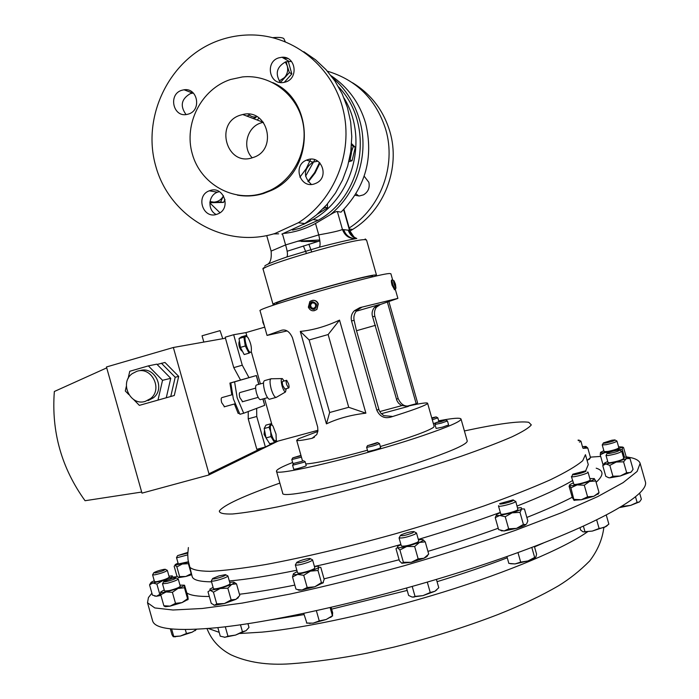 <?xml version="1.0" encoding="UTF-8"?>
<svg xmlns="http://www.w3.org/2000/svg" width="699" height="699" viewBox="0 0 699 699"><rect width="100%" height="100%" fill="white"/><g stroke="black" fill="none" stroke-linecap="round" stroke-linejoin="round"><path stroke-width="1.05" d="M285.594 82.001C298.936 78.297 295.668 55.937 281.977 57.248L278.761 57.851C264.904 61.809 269.281 85.016 283.41 82.499L285.594 82.001M291.466 61.425L285.673 61.835C276.638 66.921 274.882 73.814 280.413 82.508M314.445 183.898L316.49 183.051C329.692 176.856 321.243 154.715 307.604 159.722L306.52 160.123C292.365 165.436 300.212 188.992 314.445 183.898M317.853 161.207L312.907 162.133C303.523 169.044 303.008 176.48 311.378 184.431M216.786 214.322L218.254 213.754C231.587 208.223 223.593 185.585 210.067 190.539L209.298 190.81C195.318 195.676 202.832 219.311 216.786 214.322M219.381 191.631L217.424 192.208C208.127 195.397 207.332 210.32 216.209 214.488M188.468 114.051C201.845 110.328 197.695 87.524 184.047 89.778L181.757 90.293C168.022 94.225 173.011 117.598 186.913 114.444L188.468 114.051M193.326 93.037L190.39 93.596C181.294 98.97 179.844 105.968 186.048 114.566M252.601 157.668L253.134 157.493C278.045 150.04 267.857 107.995 242.728 114.522L240.561 115.108C214.069 122.675 226.607 167.052 252.601 157.668M263.409 122.273L261.173 122.858C247.018 126.877 241.793 147.367 252.199 157.791M255.878 117.624L252.977 118.419M246.616 116.008L249.56 115.195M364.17 176.2L368.854 182.325C369.981 187.778 368.198 191.945 363.497 194.838L359.286 195.982L355.013 195.266M391.676 280.002C391.152 280.378 391.283 282.116 392.069 285.218L394.568 289.701M393.782 280.64L392.427 279.836C391.851 279.932 392.017 281.653 392.908 284.982L395.302 289.29L397.88 298.377L359.845 307.647L354.419 310.706C351.623 313.467 350.653 316.857 351.527 320.876L376.84 410.296C379.819 416.56 384.485 418.823 390.837 417.085C411.003 410.776 423.009 406.442 426.844 404.092L427.596 403.227C426.906 402.414 420.728 403.297 409.046 405.874C404.406 406.757 400.763 404.275 398.124 398.447L374.847 316.306C374.026 312.645 374.594 309.578 376.551 307.123L380.326 304.493L397.88 298.394M394.236 284.58L395.949 288.102L395.459 284.17L394.018 280.771C393.415 280.456 393.485 281.723 394.236 284.58M292.497 230.137L300.334 228.171L318.263 220.246C363.864 195.196 374.97 124.396 338.508 86.807M209.857 202.92L219.975 212.767M253.982 195.274L254.602 195.484M220.194 40C170.53 56.663 141.093 115.597 155.798 166.318C169.778 217.275 224.86 249.045 274.917 233.51L298.324 222.754C334.349 200.167 353.589 152.557 343.192 109.988C332.951 67.375 294.55 35.859 252.828 34.976C241.679 34.732 230.801 36.409 220.194 40M237.337 195.108C246.162 196.69 254.908 196.139 263.593 193.474L270.871 190.626C314.375 172.557 315.869 101.137 272.802 82.613M230.495 79.503C201.225 89.079 183.575 123.872 192.295 153.92C200.587 184.108 233.317 202.666 262.675 193.3L269.971 190.451C294.768 178.874 309.22 148.205 302.466 120.778C295.913 93.29 269.377 74.068 242.474 76.934L230.495 79.503M307.918 181.408L314.637 172.592L319.487 162.535M224.554 406.739L221.697 402.668C220.928 399.478 221.033 397.783 222.011 397.582L232.295 394.69M242.64 401.689L239.844 397.6C239.067 394.393 239.145 392.698 240.089 392.506L255.624 388.146M260.841 399.54L260.246 399.706C258.936 399.138 257.686 396.901 256.489 392.987C255.249 387.884 255.336 385.193 256.778 384.913L263.488 383.026M276.725 397.093L275.86 397.46C274.253 396.726 272.697 393.878 271.177 388.906C269.587 382.44 269.665 379.033 271.422 378.692M270.059 399.068L269.325 399.278C267.691 398.552 266.127 395.713 264.606 390.75C263.025 384.284 263.121 380.876 264.904 380.527L270.688 378.893M286.249 388.679L285.489 391.973C284.344 391.632 283.2 389.588 282.047 385.831C280.867 380.981 280.946 378.561 282.3 378.587L284.117 381.016M288.573 383.838L286.677 380.3C285.978 380.439 285.961 381.837 286.625 384.502L288.521 388.041C289.22 387.901 289.237 386.503 288.573 383.838M286.389 380.378L282.842 381.374C282.143 381.514 282.116 382.912 282.772 385.577L284.974 389.037M233.58 382.126L251.78 376.84L230.801 382.93L233.344 398.841L239.906 414.28L243.698 413.231L237.153 397.775L234.593 381.855L256.419 375.529L229.919 383.078L231.823 394.83M234.401 403.987L238.193 413.485L239.224 413.196M264.274 325.638L262.911 322.475L262.536 319.469M312.733 300.308C315.406 300.168 317.267 301.365 318.307 303.89L316.9 309.439L314.052 310.784M308.355 307.219C310.382 311.029 313.178 311.78 316.734 309.465L318.106 303.916C316.131 300.159 313.37 299.382 309.832 301.575L308.355 307.219M309.22 306.87C313.309 310.95 315.799 310.111 316.673 304.345C312.575 300.255 310.094 301.103 309.22 306.87M445.761 420.038L447.465 420.955L441.226 423.157L434.979 424.433L435.94 422.773M434.979 424.433L436.115 428.443L442.371 427.185L448.601 424.957L447.465 420.955M440.833 421.016L445.63 419.968L440.851 421.742L436.01 422.65L440.833 421.016M301.435 457.129L291.806 459.558L292.715 457.967M291.806 459.558L292.881 463.35L293.833 463.306M301.042 455.765L292.776 457.862L300.937 455.39M436.22 416.971L437.819 417.836L432.297 419.802M431.746 417.871L436.115 416.91L431.921 418.465M303.401 460.728L305.105 461.637L303.925 462.257L292.593 465.228L293.563 463.542M292.593 465.228L293.729 469.247C295.869 469.151 299.653 468.164 305.07 466.294L306.241 465.656L305.105 461.637M302.475 461.183L293.632 463.42L302.475 461.183M377.731 442.659L379.487 443.594C377.032 444.861 372.978 446.076 367.316 447.255L366.617 447.238L367.788 451.379L368.487 451.405C374.148 450.243 378.211 449.02 380.658 447.736L379.487 443.594M377.172 442.607L377.591 442.581C376.481 443.393 373.336 444.372 368.146 445.499L377.172 442.607M461.025 419.042L467.22 440.903C467.596 443.725 455.014 449.667 429.483 458.727C372.2 479.086 280.142 500.248 282.693 493.118L282.667 493.048M438.666 420.824C452.611 418.159 460.056 417.548 461.008 418.989C461.235 421.305 448.548 426.844 422.93 435.591C365.446 455.232 273.641 477.225 276.498 471.196C276.306 469.702 281.68 466.801 292.636 462.493M242.055 350.837L241.697 350.942C239.329 348.207 238.464 345.149 239.102 341.776L239.355 341.697M251.282 351.414L251.291 351.344C251.789 346.975 250.626 342.292 247.804 337.311L245.751 336.114C243.06 337.538 248.46 354.41 250.854 352.06L249.01 353.161L245.288 345.996L243.881 337.119L246.188 335.476L247.027 336.385M267.018 439.601L264.065 434.35L264.537 430.392M270.714 431.694C272.715 439.173 274.55 442.03 276.245 440.265L276.044 434.14L272.994 426.084C270.548 423.48 269.788 425.35 270.714 431.694M272.505 425.473L270.793 423.795L265.943 425.123L264.17 428.522L269.045 427.194L270.696 431.694L270.941 436.587L274.576 442.476L276.358 439.854M136.882 371.291L132.277 373.607C119.101 382.624 130.302 406.442 145.357 401.357L150.643 398.526C163.042 389.02 151.5 366.224 136.882 371.291M148.074 400.597L153.492 397.74C165.829 388.294 154.357 365.629 139.817 370.671M203.82 342.073L202.046 335.791L220.063 330.644L222.763 338.7M276.586 304.135L276.411 303.497C272.627 301.933 364.406 275.537 372.27 275.956L373.336 276.734M301.295 241.461L317.931 241.443M350.059 230.985L352.628 229.438C384.328 210.285 400.71 167.97 389.92 131.727C383.498 110.346 371.003 94.007 352.436 82.709M297.459 241.234L319.758 239.984M349.212 227.988C380.579 208.171 396.525 165.794 385.726 129.481C376.106 99.415 356.656 79.983 327.385 71.184M272.811 37.659C278.324 37.143 281.985 37.431 283.777 38.515L285.253 41.678M248.477 114.129C250.906 116.724 253.711 117.554 256.882 116.637M275.668 304.441L273.064 304.432C268.966 302.772 367.342 274.489 375.573 274.987L376.508 275.161L374.28 276.516M283.977 233.422C295.057 232.225 305.568 228.905 315.52 223.47L330.085 214.838C333.746 212.557 336.175 211.456 337.364 211.517L340.998 212.164C365.577 187.253 373.782 157.607 365.621 123.207C359.618 103.015 348.119 87.192 331.134 75.745M330.085 214.838C357.128 193.195 369.535 153.885 359.592 120.071C354.655 103.172 345.69 89.088 332.707 77.842M152.522 620.546L152.609 620.843C154.846 629.187 176.401 631.459 217.284 627.667C284.371 621.053 406.556 591.686 502.336 558.143C598.353 524.573 650.393 494.141 645.282 481.436L643.333 474.577M176.244 577.933L178.236 578.982C177.328 580.118 173.693 581.542 167.314 583.263L162.5 583.779L163.627 581.76M162.5 583.779L164.545 591.057L169.376 590.585C175.755 588.864 179.39 587.422 180.281 586.251L178.236 578.982M167.489 581.323C164.483 582.022 163.251 582.066 163.793 581.463L172.356 578.326L175.938 577.767C176.375 578.449 173.562 579.637 167.489 581.323M579.191 440.221L580.939 441.191L579.454 442.1M582.713 447.622L580.939 441.191M578.021 440.152L578.982 440.108L578.457 440.728M513.538 500.1L515.652 501.559C514.674 503.289 498.448 507.457 498.483 505.971L498.579 505.692M498.483 505.971L500.746 513.931C500.72 515.478 516.954 511.327 517.915 509.536L515.731 501.305M513.468 500.266C512.516 501.812 498.072 505.307 499.794 503.586L513.127 499.872L513.468 500.266M615.085 440.038L616.955 441.069C615.95 442.083 612.385 443.28 606.251 444.66L602.232 444.94L603.289 443.131M602.232 444.94L604.137 451.641L608.165 451.397C614.307 450.034 617.872 448.828 618.86 447.788L616.955 441.069M611.826 440.248L614.84 439.898C615.05 440.553 612.272 441.55 606.505 442.886C603.997 443.358 602.975 443.367 603.412 442.904L611.826 440.248M165.48 569.388L167.349 570.375C165.558 571.852 161.338 573.337 154.68 574.849L152.592 574.858L153.658 572.97M152.592 574.858L154.514 581.682L156.602 581.69C163.269 580.196 167.489 578.693 169.263 577.182L167.349 570.375M155.318 572.944L153.789 572.726C156.017 571.459 159.346 570.349 163.776 569.388L165.226 569.257C164.903 570.218 161.6 571.45 155.318 572.944M414.28 531.79L416.499 532.996L414.944 534.237C407.482 537.173 402.187 538.396 399.059 537.907L400.309 535.705M399.059 537.907L401.348 546.024C404.503 546.566 409.797 545.351 417.242 542.38L418.797 541.105L416.499 532.996M413.022 532.734C405.665 535.486 401.506 536.343 400.536 535.294L401.584 534.674C406.311 532.734 410.4 531.686 413.852 531.546L413.022 532.734M310.373 558.702L312.567 559.873C312.575 560.397 311.055 561.236 308.014 562.372C301.164 564.661 296.944 565.508 295.345 564.923L296.577 562.721M295.345 564.923L297.608 572.944C299.216 573.573 303.445 572.734 310.295 570.436C313.335 569.283 314.847 568.436 314.83 567.894L312.567 559.873M306.721 560.659C300.028 562.809 296.717 563.368 296.795 562.328L300.255 560.694C304.607 559.2 307.84 558.466 309.963 558.475C310.968 558.719 309.884 559.445 306.721 560.659M619.751 450.208L621.752 451.309C619.655 452.9 615.033 454.315 607.903 455.556L606.016 455.416L607.151 453.494M606.016 455.416L608.06 462.581L609.956 462.747C617.095 461.541 621.708 460.117 623.788 458.483L621.752 451.309M618.196 450.077L619.454 450.042C619.052 451.126 615.452 452.305 608.654 453.581L607.309 453.223C609.86 451.895 613.486 450.846 618.196 450.077M187.751 554.875L177.039 557.723L176.506 557.592L177.502 555.819M176.506 557.592L178.315 563.997L188.302 561.769M187.786 553.075L177.616 555.618L187.821 552.402M225.803 574.831L227.909 575.95C227.621 576.762 224.938 577.968 219.879 579.558C214.846 581 211.989 581.463 211.29 580.956L212.487 578.824M211.29 580.956L213.466 588.672C214.174 589.205 217.04 588.75 222.064 587.317C227.123 585.718 229.796 584.495 230.076 583.656L227.909 575.95M219.355 577.68C214.401 579.06 212.173 579.322 212.679 578.475L218.927 575.924L225.436 574.63C226.345 575.067 224.327 576.081 219.355 577.68M587.667 471.991L588.034 472.192C588.881 473.267 574.01 477.452 571.747 476.77L572.595 474.534M571.398 476.578L573.914 484.398C576.186 485.123 591.066 480.947 590.201 479.811L588.034 472.192M585.622 470.838C588.497 471.205 575.024 475.25 572.865 474.665L572.787 474.202L585.622 470.838M626.182 456.823L631.861 457.88C636.527 459.077 639.288 460.894 640.135 463.332L637.086 471.476L623.124 482.633L597.811 496.552L561.489 512.716L515.443 530.331C480.597 542.503 443.524 554.298 404.24 565.727C364.773 576.579 326.94 585.98 290.749 593.914L242.02 603.123L202.256 608.488L172.985 610.009L154.811 607.938L147.506 602.73L148.433 597.566L151.901 593.18M326.433 423.874L300.282 331.413C313.021 330.173 326.101 326.407 339.539 320.116L365.883 413.17C351.134 414.883 337.993 418.448 326.433 423.874L329.657 412.506L348.722 407.299L328.137 334.541L309.141 339.976L329.657 412.506M305.76 463.953C315.677 463.376 336.245 458.797 367.464 450.226M380.317 446.539C410.016 437.626 427.727 431.248 433.45 427.404L434.149 426.346L427.605 403.262M392.672 280.019L390.898 273.755L389.841 273.554C380.37 272.785 254.646 308.888 260.08 310.775L267.044 335.415L287.114 330.933M317.827 431.44L298.648 438.71L296.673 440.274C297.058 441.043 302.178 440.396 312.016 438.325L316.778 434.56L317.879 431.1L317.687 427.063L292.479 337.827C289.683 331.588 286.013 329.08 281.479 330.286L267.044 335.415M355.948 193.772L358.779 195.991M526.618 523.892L527.832 520.947L524.433 508.986L521.725 508.942L521.253 507.701L517.61 507.92M500.362 512.568L497.094 514.228C495.722 515.303 496.605 515.713 499.724 515.469L512.122 512.821L505.237 516.736L508.671 528.828L516.535 528.374C521.157 526.967 524.311 525.683 525.998 524.503L523.411 524.451L519.977 512.367L512.122 512.821C516.902 511.371 520.108 510.078 521.725 508.942L519.977 512.367M523.411 524.451L516.535 528.374L504.119 530.96L500.825 530.506M427.561 555.504L426.879 556.631L423.952 558.239L418.159 558.851L414.664 546.522L406.774 546.478L419.479 542.433C422.808 540.939 423.865 539.977 422.65 539.549L418.395 539.698M400.946 544.6L397.67 546.321L397.434 547.579C398.884 547.929 401.995 547.562 406.774 546.478L399.907 549.956L403.384 562.249L411.257 562.319L423.952 558.239L428.714 554.115L425.254 541.874L419.479 542.433L414.664 546.522M418.159 558.851L411.257 562.319L401.759 563.245M607.746 461.489L604.6 462.991L605.832 463.935L616.247 462.039L626.348 458.623L623.56 461.821L626.662 472.707L630.323 472.568L631.686 471.449M631.188 472.043L620.223 476.028L609.79 477.845L608.13 477.548M573.215 482.948L569.973 484.538L569.51 485.412C570.262 485.892 572.787 485.718 577.103 484.896L589.572 481.454L584.294 485.228L587.588 496.806L593.792 496.307L598.554 493.468M598.589 493.407L599.026 492.515L593.792 496.307L581.323 499.75L573.844 500.239M175.073 577.199L177.03 576.116M590.384 457.137L600.677 456.412M238.42 597.322L235.947 599.34L224.396 603.543L216.725 603.857L213.431 592.158L210.224 590.288L220.159 588.497L231.727 584.347C234.392 582.992 234.916 582.223 233.291 582.057L229.726 582.389M213.108 587.396L209.883 589.126L210.224 590.288L207.987 591.747L211.255 603.342L214.549 605.273L224.396 603.543L231.124 599.891L227.83 588.182L220.159 588.497L213.431 592.158M216.725 603.857L214.549 605.273L213.728 605.081M191.657 574.744L185.785 576.492L178.621 577.619L176.856 575.871L174.156 566.269L175.126 565.203L188.372 562.206M178.498 577.575L179.617 576.596L176.882 566.906L175.126 565.203L175.178 564.582L178.062 563.123M323.401 582.564L314.803 586.793L307.184 587.501L303.742 575.312L297.625 574.395L310.382 571.144C314.987 569.554 317.827 568.226 318.901 567.177L318.062 566.234L314.436 566.513M297.215 571.555L293.58 573.634C292.732 574.622 294.078 574.875 297.625 574.395L292.523 576.946L295.939 589.056L297.486 589.572L302.038 590.017L314.803 586.793L321.418 582.608L317.984 570.471L310.382 571.144L303.742 575.312M307.184 587.501L302.038 590.017L298.857 590.201L297.678 589.624M160.953 595.426L156.524 596.238L152.443 595.129L149.56 584.862L150.818 582.748M154.549 596.02L156.524 596.238L159.791 594.395L156.882 584.058L152.793 582.992L162.876 580.581L171.945 577.024L172.303 575.836L168.983 576.203M589.659 458.824L587.09 460.431L590.506 457.592L587.798 448.05L586.077 446.495M188.11 599.384L181.993 602.617L170.11 606.129L163.863 605.753L160.761 594.753L160.621 592.132C160.578 592.769 162.413 592.708 166.117 591.948L178 588.444C181.871 586.959 183.942 585.876 184.204 585.168L179.966 585.133M165.436 606.697L164.09 606.094L165.436 606.697L170.11 606.129L175.501 603.342L172.391 592.298L166.117 591.948L160.761 594.753M594.15 478.527L595.749 480.991L589.572 481.454C593.206 480.082 594.762 479.121 594.246 478.579L589.851 478.579M569.51 485.412L569.082 486.251L572.324 497.644L574.036 500.161L570.891 487.858L569.51 485.412M584.294 485.228L577.103 484.896L570.891 487.858M599.026 492.515L595.749 480.991M587.588 496.806L581.323 499.75L574.159 499.374M234.078 582.25L236.515 583.875L231.727 584.347L227.83 588.182M236.515 583.875L239.792 595.469L235.947 599.34L231.124 599.891M188.651 563.665L182.273 564.023L176.882 566.906M191.351 573.626L185.785 576.492L179.617 576.596M191.185 573.608L188.45 563.901M627.711 457.426L630 458.544L626.348 458.623L626.977 457.163L623.482 457.391M623.56 461.821L616.247 462.039L609.825 465.368L605.832 463.935L602.756 465.586L604.137 463.568M631.346 471.808L633.076 469.344L630 458.544M626.662 472.707L620.223 476.028L612.918 476.237L609.79 477.845L608.707 477.714L605.815 476.351L602.756 465.586M612.918 476.237L609.825 465.368M322.807 583.149L324.179 579.366L320.78 567.352L318.901 567.177L317.984 570.471M292.523 576.946L293.388 573.862M322.903 583.001L321.418 582.608M422.895 539.637L425.254 541.874M399.907 549.956L397.434 547.579L395.983 548.706L399.426 560.86L401.89 563.298L403.384 562.249M154.234 580.686L151.211 582.258L152.793 582.992L149.56 584.862M167.061 579.934L162.876 580.581L156.882 584.058M175.239 577.785L175.003 576.937L171.945 577.024L170.285 578.877M160.726 594.473L159.791 594.395M603.866 450.689L600.537 452.384C600.205 452.996 601.673 453.039 604.95 452.524L616.002 449.833L622.503 447.028L618.589 446.836M608.48 452.611L604.95 452.524L600.223 454.813L600.537 452.384M624.504 457.26L622.276 449.448L622.503 447.028L623.534 447.509L626.278 457.137M622.276 449.448L616.002 449.833L613.303 451.065M603.106 464.931L600.223 454.813M505.237 516.736L499.724 515.469L495.233 517.644L496.491 514.831M508.671 528.828L504.119 530.96L498.632 529.632L495.233 517.644M583.062 448.347L583.184 448.304C585.849 447.255 586.732 446.626 585.823 446.416L582.494 446.661M587.798 448.05L583.184 448.304M590.506 457.592L589.869 458.527M164.23 589.93L160.665 592.018M187.655 599.864L188.162 599.235L187.882 596.605L184.562 585.281L184.466 587.754L178 588.444L172.391 592.298M187.979 599.366L187.559 598.737L181.993 602.617L175.501 603.342M187.559 598.737L184.466 587.754M596.693 519.995L599.113 528.488L592.306 531.083L583.08 531.852L580.659 530.06L580.013 527.78M583.42 526.242L584.906 531.458M606.304 515.146L608.864 524.145L604.312 527.413L599.113 528.488M583.228 531.895L592.306 531.083L605.85 526.592M607.422 525.447L605.701 526.74M217.843 627.615L220.264 636.195L225.078 637.27L227.944 636.186L225.288 626.785M240.473 624.792L242.439 631.765L235.511 635.094L227.944 636.186M247.935 623.683L248.993 627.431L246.048 630.699L242.439 631.765M224.396 637.305L235.511 635.094L246.048 630.699M187.428 598.877L187.699 599.829M635.548 496.945L637.112 502.441L630.655 505.386L623.613 506.233L620.153 507.448M623.394 505.473L623.613 506.233M639.681 493.267L641.376 499.226L639.55 501.865L637.112 502.441M620.109 507.474L630.655 505.386L639.55 501.865M303.759 613.451L306.861 623.097M316.385 610.751L319.251 620.913L313.169 623.141L306.459 623.027M330.146 607.658L332.427 615.749L326.188 619.489L319.251 620.913M331.134 607.431L332.654 612.787L332.427 615.749M307.254 623.15L313.169 623.141L326.188 619.489L332.672 615.871M412.235 586.522L415.023 596.387L413.616 597.025L412.139 597.077L408.618 595.426L406.547 588.13M427.316 582.162L430.243 592.516L422.965 595.635L415.023 596.387M436.429 579.454L438.771 587.745L434.865 591.293L430.243 592.516M412.139 597.077L422.965 595.635L434.848 591.302L436.805 589.877M517.968 552.577L520.676 562.118L515.067 563.918L508.846 563.394L506.906 556.535M531.817 547.457L534.648 557.452L527.998 560.939L520.676 562.118M534.394 546.478L536.57 554.141L535.941 556.937L534.648 557.452M510.471 563.726L515.067 563.918L527.998 560.939L533.914 558.501L534.892 557.505M535.661 557.286L533.914 558.501M170.329 628.829L171.963 634.64L173.142 636.597L173.728 636.466L171.622 628.969M185.322 629.572L186.441 633.521L180.368 636.055L173.728 636.466M196.646 629.275L192.129 632.202L186.441 633.521M173.474 636.789L180.368 636.055L192.129 632.202L196.611 629.301M319.242 247.228C320.5 245.987 320.334 241.871 318.753 234.89C331.195 232.688 339.102 230.888 342.458 229.508C345.009 236.192 349.788 239.189 356.796 238.481C348.705 239.879 336.193 242.798 319.242 247.228L286.686 257.022C272.601 261.924 265.279 264.965 264.72 266.144M267.796 264.213C270.6 262.37 271.701 258.001 271.116 251.107L285.585 244.93L282.466 233.912M273.58 233.903L278.656 233.833M319.871 240.858L287.167 251.247M337.364 211.517L342.458 229.508L349.517 230.347L353.912 236.874M343.698 229.569C345.533 234.986 349.247 238.027 354.839 238.691M348.277 230.111C349.596 234.305 352.287 237.11 356.359 238.551M343.637 209.586L349.517 230.347C350.688 234.226 353.109 236.944 356.787 238.481M286.686 257.022C287.997 255.773 287.63 251.736 285.585 244.93L318.753 234.89L315.52 223.47M308.862 244.178L311.684 251.841M303.375 245.934L306.415 253.379M317.949 430.296L276.655 441.471L265.367 446.993L256.821 449.3L248.224 418.841L248.232 411.528M240.517 380.011L233.763 367.63L225.174 337.198L233.667 334.725L242.273 365.201L233.763 367.63M173.352 347.49L106.458 366.975L141.976 493.136L208.686 475.032L208.957 473.773L173.352 347.49L225.462 338.22M126.344 386.294L125.287 390.977L128.817 394.586M133.631 399.522L139.354 405.368L166.275 397.757L170.748 378.316L156.812 364.153L148.354 365.892L162.535 380.317L157.991 400.09M128.083 378.64L129.752 371.283L148.354 365.892M157.1 364.45L164.973 362.466L178.691 376.385L174.287 395.503L152.574 401.645L174.287 395.503M161.382 363.209L175.196 377.242L170.757 396.499M141.67 492.052L85.06 500.72C61.503 468.007 51.272 431.598 54.347 391.492L106.711 367.884M175.196 377.242L178.691 376.385M139.354 405.368L166.275 397.757M162.535 380.317L170.748 378.316M381.322 413.721L408.059 406.486L401.217 405.359L398.447 403.07L396.883 400.501L372.611 316.743C371.527 313.502 372.121 310.417 374.384 307.473L378.727 304.747L356.114 311.265M359.845 307.647L361.689 307.368L356.927 310.295C354.279 313.467 353.353 316.822 354.131 320.36L356.254 329.736L379.181 410.453L380.859 413.205L383.83 415.66L391.982 416.377L390.837 417.085M312.016 438.325L314.428 437.259M356.525 330.714L375.503 325.306M300.282 331.413L309.141 339.976M339.539 320.116L328.137 334.541M365.883 413.17L348.722 407.299M387.429 302.256L416.176 403.725L417.583 402.842L388.932 301.767M416.176 403.725L407.569 406.049M264.703 327.158L245.917 332.61L233.667 334.725M276.655 441.471L276.28 440.143M271.972 424.878L264.528 398.509M260.395 383.891L251.238 351.483M246.974 336.376L245.917 332.61M265.367 446.993L256.751 416.482L256.664 408.356M248.975 377.626L242.273 365.201M256.751 416.482L248.224 418.841M269.045 427.194L270.793 423.795M270.941 436.587L266.048 437.915L269.709 443.795L274.576 442.476M266.048 437.915L264.17 428.522M243.881 337.119L239.023 338.526L240.421 347.394L245.288 345.996M240.421 347.394L244.161 354.55L249.01 353.161M239.023 338.526L241.365 336.874L246.188 335.476M433.371 423.594L435.905 422.825M313.895 308.504L315.861 306.232L314.908 303.331L311.999 302.711L310.033 304.982L310.976 307.875L313.895 308.504M312.331 302.781L310.487 304.921L311.439 307.822L314.008 308.373M311.439 307.822L310.976 307.875M310.487 304.921L310.033 304.982M243.698 413.231L264.685 405.341L262.885 398.972M233.571 382.038L229.919 383.078M234.593 381.855L230.801 382.93M263.034 398.928L264.685 405.341M303.427 224.431L313.056 219.53C353.353 196.935 368.723 138.105 344.074 98.131M287.787 58.498L282.885 57.781M308.276 181.854L315.066 173.072L319.985 163.042M327.447 203.89L327.525 207.786L317.294 214.235M225.008 199.547L223.523 202.422L209.875 202.71M288.241 61.285L291.824 73.928L284.257 82.36M351.588 143.688L355.302 147.279L352.078 160.726L348.845 161.74M281.854 234.104L304.834 223.558L316.437 214.977L326.748 204.711L335.52 192.959L342.554 179.993L347.683 166.082L350.793 151.552L351.789 136.724L350.662 121.941L347.429 107.524L342.161 93.806L334.978 81.093L326.049 69.682L315.581 59.817L303.812 51.717M323.156 208.634L325.306 207.385L325.236 206.415M327.525 207.786L325.306 207.385M223.505 195.772L223.418 195.956C221.251 199.792 218.053 201.854 213.824 202.142L210.015 201.565M209.91 202.282L220.613 201.985L223.418 195.956M223.523 202.422L220.613 201.985M280.404 82.499L289.36 72.565L287.237 65.828C288.303 70.188 287.394 74.103 284.502 77.554L279.189 80.979M286.153 61.687L287.237 65.828L285.314 61.958M291.824 73.928L289.36 72.565M349.928 156.759L353.275 146.44L351.51 144.798M351.326 146.947L351.44 153.125L350.033 159.975L349.203 160.202M352.078 160.726L350.033 159.975M355.302 147.279L353.275 146.44M395.669 287.193L394.035 281.557L395.669 287.193M394.044 283.06L394.839 282.833M394.848 285.882L395.66 285.646M262.728 193.737L261.679 193.606M314.803 159.73L305.559 176.235M263.173 269.473L263.165 269.438C258.639 266.223 356.918 237.704 365.586 239.757L366.591 240.176L376.499 275.144M208.363 628.497L219.18 632.342M240.203 633.486L262.02 632.123C306.774 627.851 377.504 612.464 443.446 592.044C509.405 571.607 564.014 548.304 587.448 531.887M271.282 619.795L304.074 614.596M331.623 609.135L407.202 590.419M437.058 581.682C462.389 573.923 485.796 565.972 507.264 557.819M534.508 546.889L543.446 542.992M585.447 454.682L582.713 460.702C576.623 465.936 565.788 472.323 550.209 479.872C531.948 487.981 509.763 496.718 483.647 506.067C455.757 515.574 426.18 524.853 394.926 533.914C347.892 547.02 302.58 557.715 265.629 564.547C242.771 568.374 224.23 570.637 210.006 571.336C198.507 571.162 191.648 569.633 189.412 566.749L189.359 566.566M585.509 454.892L588.27 464.582L585.675 470.846M572.533 480.562C560.371 487.815 541.882 496.307 517.077 506.05M500.309 512.402C475.565 521.498 448.225 530.497 418.317 539.41M400.911 544.469C370.82 553.023 341.986 560.353 314.428 566.47M296.839 570.227C269.377 575.827 246.869 579.401 229.324 580.965M211.544 581.839C199.634 581.708 193.186 579.987 192.199 576.658L192.138 576.448M464.398 430.942C497.968 423.743 519.418 420.859 528.75 422.292L531.301 424.878C529.178 427.727 522.695 431.737 511.834 436.901C498.466 442.668 481.331 449.204 460.431 456.508C437.775 464.084 413.354 471.711 387.159 479.383C346.503 490.881 310.094 500.03 277.94 506.819C258.822 510.558 243.663 512.952 232.47 513.992C223.794 514.246 219.416 513.276 219.32 511.074C223.348 505.263 243.532 495.941 279.862 483.088M596.203 468.181C603.91 470.576 603.884 475.276 596.116 482.284M572.219 497.277C560.301 503.437 545.176 510.165 526.836 517.452M498.247 528.252C476.5 536.089 453.066 543.796 427.937 551.371M399.112 559.759L324.03 578.859M294.829 585.098C273.685 589.318 255.222 592.368 239.451 594.255M209.324 596.492C197.756 596.544 190.268 595.365 186.851 592.953M259.041 118.009L257.232 120.036M208.957 473.773L262.247 447.832M379.749 411.589L401.75 405.63M313.51 437.53L314.375 437.294M391.379 416.543L391.982 416.377M409.046 405.874L408.059 406.486M380.326 304.493L378.727 304.747M283.043 330.007L281.479 330.286M374.847 316.306L372.611 316.743M398.124 398.447L396.482 399.365M354.131 320.36L351.527 320.876M378.762 409.23L376.84 410.296M258.761 384.354L256.28 375.564M310.714 159.18L306.188 168.747L299.888 177.162M288.836 61.241L281.977 57.248M192.644 93.089L184.047 89.778M263.226 122.308L242.728 114.522M394.341 289.762L394.996 289.569M395.949 288.102L395.153 289.578M281.758 378.596L271.631 378.762M437.819 417.836L438.885 421.584M282.693 493.118L276.498 471.196M241.697 350.942L242.203 350.802M352.628 229.438L349.509 229.054M366.582 240.133L365.184 238.936M152.609 620.843L147.506 602.73M603.831 527.631C602.337 539.436 597.619 550.541 589.694 560.939C580.083 570.646 569.737 578.894 558.667 585.692C541.559 595.67 521.279 605.308 497.819 614.596C465.246 627.125 430.715 637.942 394.219 647.038L367.071 653.181C339.146 658.624 313.589 662.163 290.4 663.805C267.341 665.396 247.516 662.39 230.941 654.797C219.372 648.672 211.395 639.943 207 628.611M188.381 547.553L187.751 554.351L188.04 559.899L192.199 576.658M640.214 463.638L642.171 470.506M302.457 460.755L296.673 440.274M597.968 494.324L598.991 492.821M574.604 500.432L574.036 500.161M237.809 598.213L238.298 597.462M298.857 590.201L297.486 589.572M426.879 556.631L427.779 555.251M501.969 530.978L501.244 530.637M589.327 459.313L590.48 457.627M642.267 470.82L643.237 474.254M585.098 532.053L584.312 531.843M330.714 617.392L331.807 616.238M310.059 623.508L309.43 623.342M414.079 597.147L413.616 597.025M195.082 630.716L195.737 630.017M175.222 636.894L173.702 636.544M271.116 251.107L266.73 235.615M350.007 230.81L343.917 209.298M266.118 267.079C263.348 267.682 262.37 268.468 263.165 269.438L273.064 304.432M208.686 475.032L278.019 441.104M150.643 398.526L153.492 397.74M376.551 307.123L374.384 307.473M356.927 310.295L354.419 310.706M367.613 445.508L366.739 447.089M256.419 375.529L258.901 384.31M288.521 388.041L284.685 389.116M285.489 391.973L276.061 397.486M275.86 397.46L269.325 399.278M267.56 397.67L260.246 399.706M258.184 397.355L242.247 401.803M234.934 403.839L224.143 406.853M262.483 193.806L261.452 193.667M270.871 190.626L269.971 190.451M304.834 223.558L298.324 222.754M318.263 220.246L313.056 219.53M217.424 192.208L209.298 190.81M312.907 162.133L306.52 160.123"/></g></svg>
